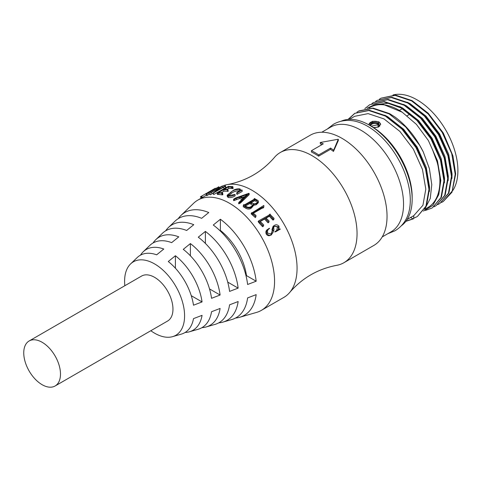 <?xml version="1.0" encoding="UTF-8"?>
<svg xmlns="http://www.w3.org/2000/svg" width="482" height="482" viewBox="0 0 482 482"><rect width="100%" height="100%" fill="white"/><g stroke="black" fill="none" stroke-linecap="round" stroke-linejoin="round"><path stroke-width="0.72" d="M379.683 126.302L378.581 122.91L372.61 122.295L369.537 125.23M321.765 132.237L330.58 127.152A60.443 34.897 60 0 1 360.801 130.146A60.443 34.897 60 0 1 400.289 183.407A60.443 34.897 60 0 1 391.023 231.842L382.208 236.933M378.539 126.26L377.454 124.856L371.14 126.157M178.213 218.683A59.382 34.288 60 0 1 180.991 215.43L193.583 203.308A63.624 36.734 60 0 1 197.765 200.157A63.624 36.734 60 0 1 229.577 203.308A63.624 36.734 60 0 1 271.143 259.376A63.624 36.734 60 0 1 261.389 310.36L283.886 297.37A63.624 36.734 -120 0 0 289.796 292.357A63.624 36.734 -120 0 0 291.616 240.319A63.624 36.734 -120 0 0 252.074 190.318A63.624 36.734 -120 0 0 227.558 184.558A63.624 36.734 -120 0 0 222.178 186.185M227.558 184.558C246.26 180.943 261.853 171.941 274.336 157.548A63.624 36.734 60 0 1 280.247 152.535A63.624 36.734 60 0 1 312.059 155.686A63.624 36.734 60 0 1 353.625 211.755A63.624 36.734 60 0 1 343.871 262.738A63.624 36.734 60 0 1 336.575 265.353C317.873 268.962 302.28 277.963 289.796 292.357M327.314 129.031L333.423 124.284C338.177 121.585 343.377 120.301 349.016 120.428A60.443 34.897 60 0 1 367.549 126.248A60.443 34.897 60 0 1 406.061 219.238C403.356 224.184 399.638 228.04 394.927 230.812L387.757 233.728M410.031 114.065L407.133 115.74M377.249 100.358L391.788 97.262L408.344 102.805L424.509 115.439L439.09 134.297L448.911 157.066L451.929 176.129L448.917 192.963L439.903 203.47L448.447 193.234L451.459 176.4L447.977 155.813L438.5 134.635L424.431 116.108L407.874 103.076L391.318 97.533L377.249 100.358L375.653 101.377M451.905 178.545L452.05 174.002L448.7 154.282L439.608 133.996L426.118 116.246L410.242 103.763L407.254 102.202M452.773 190.553A57.792 33.366 -120 0 0 417.038 99.84A57.792 33.366 -120 0 0 393.011 94.984M405.838 221.383L413.195 218.888L410.556 217.503L413.779 215.641L413.658 218.617L406.013 221.148M349.378 119.355L354.632 116.319L368.127 113.613L383.997 118.915L399.873 131.399L413.363 149.149L422.461 169.435L425.805 189.155L422.925 205.284L413.779 215.641M369.001 124.326L372.598 121.301L378.954 121.826L380.666 124.326L378.424 127.091L373.417 127.537A57.792 33.366 60 0 1 412.164 197.03L412.164 199.193A60.443 34.897 60 0 1 401.265 225.823M354.752 113.342L369.29 110.251L385.847 115.788L402.759 129.182L416.593 147.281L426.413 170.056L429.432 189.119L426.419 205.953L417.412 216.454L425.949 206.224L428.962 189.384L425.486 168.802L416.002 147.625L401.934 129.098L385.377 116.06L368.826 110.523L354.752 113.342L348.022 119.44M384.757 115.192L387.751 116.746L403.621 129.236L417.117 146.98L426.209 167.272L429.552 186.992L429.408 191.529M424.6 209.393L427.938 207.471A57.792 33.366 -120 0 0 432.354 149.312L437.674 163.597M438.831 194.276L440.801 180.497L437.457 160.777L428.359 140.491L416.394 124.356L402.217 112.204A57.792 33.366 -120 0 0 399.042 110.227A57.792 33.366 -120 0 0 370.146 107.365L369.025 108.01M369.754 104.684L384.293 101.594L400.843 107.131L417.755 120.524L431.589 138.623L441.416 161.398L444.428 180.455L441.416 197.295L432.408 207.796L440.946 197.566L443.958 180.726L440.482 160.145L430.998 138.967L416.93 120.44L400.373 107.402L383.823 101.865L369.748 104.684L364.832 108.607M444.404 182.871L444.549 178.334L441.205 158.614L432.113 138.322L418.617 120.578L402.747 108.089L399.753 106.534M373.502 102.521L388.04 99.431L404.591 104.968L420.762 117.602L435.336 136.46L445.163 159.235L448.176 178.292L445.163 195.126L436.156 205.633L444.699 195.397L447.712 178.563L444.229 157.982L434.752 136.804L420.678 118.271L404.127 105.239L387.57 99.702L373.502 102.521L371.905 103.546M448.152 180.708L448.296 176.165L444.952 156.451L435.861 136.159L422.371 118.409L406.495 105.926L403.5 104.371M375.55 104.504L388.1 103.299L402.223 108.39M340.913 121.289A60.443 34.897 60 0 1 369.423 125.163A60.443 34.897 60 0 1 412.164 199.193M373.417 127.537L370.706 125.904M373.008 127.284A4.242 2.446 -0 0 0 379.075 125.073A4.242 2.446 -0 0 0 377.834 123.338A4.242 2.446 -0 0 0 373.207 122.808A4.242 2.446 -0 0 0 370.592 125.073A4.242 2.446 -0 0 0 370.935 126.037M280.247 152.535L310.239 135.219A63.624 36.734 60 0 1 342.051 138.37A63.624 36.734 60 0 1 383.618 194.439A63.624 36.734 60 0 1 373.863 245.422L343.871 262.738M338.304 140.533L333.478 151.42A63.624 36.734 -120 0 0 330.495 149.312L318.62 156.168A63.624 36.734 -120 0 0 315.059 153.951A63.624 36.734 -120 0 0 311.499 152.065L311.414 150.715L323.295 143.859A65.215 37.65 60 0 0 320.241 142.491L338.304 139.232L338.304 140.533M258.479 201.844L258.081 200.572L254.303 198.457L254.327 199.18L244.344 204.946A65.215 37.65 60 0 0 243.796 204.507L243.518 205.609L246.085 207.121C248.007 208.224 249.778 208.266 251.393 207.248L253.195 205.368L253.171 204.344L256.514 203.705L258.479 201.844L258.183 202.898L256.201 204.766L252.875 205.422M253.195 205.368L252.893 206.386L251.068 208.302C249.483 209.321 247.73 209.29 245.808 208.224L243.296 206.754L243.591 205.663M263.859 206.917L263.835 205.446L251.773 213.014L255.834 216.737L255.972 215.43L252.779 212.875L262.401 207.32L263.859 206.917L263.425 207.863L261.973 208.272L253.213 213.333M255.327 217.599L255.954 216.617L255.327 217.599L251.164 213.833L251.562 212.707L251.351 213.978M273.897 219.274L273.523 219.334L273.897 219.274L274.017 218.298L270.884 215.327A65.215 37.65 -120 0 0 270.836 215.261L270.059 214.074L269.492 214.894L258.906 220.732L259.202 221.606L263.13 225.931L263.521 225.889L263.678 224.919L260.039 221.244L265.154 218.292L268.57 222.033L268.974 221.961L269.07 220.997L265.817 217.912L269.968 215.514L273.523 219.334L272.848 219.985L273.222 219.919L272.848 219.985L269.366 216.261L266.058 218.171M268.974 221.961L267.902 222.684L268.299 222.612L267.902 222.684L264.552 219.039L260.286 221.503M263.521 225.889L262.449 226.564L262.841 226.522L262.449 226.564L258.599 222.359L258.316 221.497M270.565 235.288L269.884 235.529C268.468 235.987 267.251 235.499 266.239 234.059C265.474 231.956 265.944 230.408 267.655 229.42L268.408 228.89C266.691 229.896 266.233 231.462 267.034 233.601C268.046 235.065 269.275 235.578 270.715 235.138L271.408 234.897L273.927 230.191L273.734 227.076L274.409 226.335L278.343 226.727C278.843 228.233 278.536 229.384 277.409 230.167L275.505 231.493L275.68 231.77L274.68 231.896L276.59 230.583L277.554 227.191L275.397 226.166M269.022 228.456L268.601 228.751M272.746 229.167L273.041 230.36C273.384 231.963 272.951 233.119 271.74 233.824L270.914 234.228L272.246 230.812L271.969 229.643L273.107 226.293L273.866 225.763L272.746 229.167L271.969 229.643M239.572 202.326L240.5 201.886L249.158 193.469L249.104 194.734L240.373 203.109L238.717 203.657L239.09 203.705L239.211 202.482L239.572 202.326L239.452 203.543M241.988 199.385L239.632 198.47L233.933 200.596L234.041 200.229M261.389 310.36A63.624 36.734 60 0 1 256.569 312.402L239.777 317.252A59.382 34.288 60 0 1 235.571 318.03M124.838 285.73A42.416 24.492 60 0 1 130.598 263.913A42.416 24.492 60 0 1 154.595 263.913A42.416 24.492 60 0 1 183.046 304.022A42.416 24.492 60 0 1 172.592 336.647L181.407 334.098A44.645 25.775 -120 0 0 193.493 318.626L202.066 315.349A46.658 26.938 60 0 1 189.384 331.797L198.204 329.248A48.887 28.227 -120 0 0 211.538 311.727L220.105 308.45A50.899 29.39 60 0 1 206.182 326.947L215.002 324.404A53.128 30.673 -120 0 0 229.577 304.823L238.138 301.545A55.141 31.836 60 0 1 222.979 322.097L231.8 319.554A57.37 33.119 -120 0 0 247.603 297.918L256.165 294.635A59.382 34.288 60 0 1 239.777 317.252M222.979 322.097A55.141 31.836 60 0 1 218.756 322.85M206.182 326.947A50.899 29.39 60 0 1 201.94 327.664M189.384 331.797A46.658 26.938 60 0 1 185.118 332.472M175.4 255.743A46.658 26.938 60 0 1 202.066 301.931L193.493 305.208A44.645 25.775 -120 0 0 168.278 261.527L175.4 255.743L175.4 268.221M190.396 243.573A50.899 29.39 60 0 1 220.105 295.026L211.538 298.31A48.887 28.227 -120 0 0 183.274 249.351L190.396 243.573L190.396 255.797M205.398 231.408A55.141 31.836 60 0 1 238.138 288.122L229.577 291.405A53.128 30.673 -120 0 0 198.271 237.186L205.398 231.408L205.398 243.428M220.395 219.25A59.382 34.288 60 0 1 256.165 281.217L247.603 284.494A57.37 33.119 -120 0 0 213.267 225.022L220.395 219.25L220.395 230.426A45.868 26.48 60 0 1 246.489 275.626L246.031 275.8M172.592 336.647A42.416 24.492 60 0 1 154.595 333.183A42.416 24.492 60 0 1 150.818 330.724M29.125 340.985L141.606 276.047A25.98 15.002 60 0 1 154.595 277.337A25.98 15.002 60 0 1 171.568 300.232A25.98 15.002 60 0 1 167.585 321.048L55.111 385.986A25.98 15.002 60 0 1 42.121 384.696A25.98 15.002 60 0 1 25.148 361.801A25.98 15.002 60 0 1 29.125 340.985A25.98 15.002 60 0 1 42.121 342.274A25.98 15.002 60 0 1 59.093 365.169A25.98 15.002 60 0 1 55.111 385.986M452.941 155.927L443.38 133.195L428.257 113.276L442.717 132.201L452.941 155.927L455.677 173.966L452.008 192.185L443.187 201.572L452.194 191.071L455.207 174.237L451.724 153.65L442.247 132.472L428.179 113.945L411.622 100.907L395.071 95.37L380.997 98.189L379.4 99.214M367.121 108.191L374.369 104.757L382.943 104.293L402.217 112.204M441.5 202.44L443.187 201.572M437.746 204.603L439.433 203.735M433.999 206.772L435.686 205.904M425.449 210.417L431.938 208.067M432.354 149.312L437.698 163.681L440.367 180.425L438.668 194.836L432.818 205.422L423.431 211.092M417.008 119.771L431.468 138.696L441.699 162.422M420.762 117.602L435.216 136.533L445.446 160.253M424.509 115.439L438.969 134.364L449.194 158.09M380.997 98.189L395.535 95.099L412.092 100.636L428.257 113.276M424.877 208.947L430.239 198.524L431.782 184.648L429.402 168.652L423.292 151.957C415.93 137.147 406.465 125.489 394.897 116.975L389.595 113.625L373.044 108.089L358.969 110.908L356.909 112.204M348.311 119.415L354.987 113.21M402.012 128.429L416.472 147.353L426.703 171.08M423.292 151.957L419.756 145.462L405.681 126.935L389.131 113.897L372.574 108.36L358.506 111.179M413.677 218.226L416.942 216.725M413.195 218.888L413.658 218.617M322.048 144.576A63.624 36.734 -120 0 0 320.403 143.871L320.241 142.491M330.495 149.312L330.586 148.07L318.704 154.927L318.62 156.168M330.586 148.07A65.215 37.65 60 0 1 333.64 150.227L333.478 151.42M338.304 139.232L333.64 150.227M311.414 150.715A65.215 37.65 60 0 1 318.704 154.927M209.845 193.927L206.832 195.596M213.309 193.023L225.106 186.335L225.365 185.769L225.889 187.221L225.612 187.787L213.821 194.475A63.624 36.734 -120 0 0 213.568 194.481L213.05 193.029A65.215 37.65 60 0 1 213.309 193.023L213.821 194.475M213.116 193.21L210.212 194.812L209.809 193.18L211.423 192.396L212.014 193.842M232.836 186.606L229.342 186.51A65.215 37.65 -120 0 0 229.287 186.504L228.432 186.341L217.286 192.86L222.491 193.306L222.557 192.842L218.485 192.643L223.6 189.691L227.859 189.83L227.872 189.396L224.257 189.305L228.408 186.908L232.408 187.203L232.836 186.606L233.125 188.48L228.817 188.354L226.92 189.45M227.872 189.396L228.191 191.258L224.01 191.137L221.099 192.812M222.557 192.842L222.889 194.276L222.395 194.885L217.713 194.306M237.054 192.963L242.097 190.053L242.199 191.408L237.162 194.318A63.624 36.734 -120 0 0 236.807 194.15L236.692 192.794A65.215 37.65 60 0 1 237.054 192.963L237.162 194.318M239.783 190.758C236.313 190.703 233.402 191.637 231.053 193.553L228.468 195.632M228.149 196.12C230.812 196.457 233.107 195.897 235.023 194.439L235.12 195.788C233.21 197.24 230.938 197.807 228.299 197.5L227.317 196.632L227.124 195.228L228.149 196.12L228.299 197.5M210.164 191.191L211.706 190.306L211.984 190.764M211.706 190.306L213.387 189.305L213.665 189.788M213.574 189.191L214.508 188.709L214.755 189.161M214.508 188.709L215.008 189.016M214.773 188.576L215.147 188.372L215.376 188.799M215.147 188.372L215.532 188.709M215.279 188.257L213.074 189.486M200.62 196.728L201.229 198.15M201.247 198.192L200.428 196.825L200.976 196.505L201.777 197.837M200.976 196.505L201.609 196.132L202.416 197.469M201.609 196.132L206.838 193.113L207.091 193.535M206.838 193.113L209.833 191.426L210.074 191.866M209.833 191.426L210.206 191.215L210.441 191.649M210.206 191.215L210.61 191.553M210.357 191.089L208.055 192.378M219.262 187.679L218.834 186.787L218.539 186.926L206.832 193.71L206.055 194.258L206.73 195.686L206.037 194.258M206.151 194.168L206.784 193.866L207.459 195.294M206.784 193.866L208.393 192.951L209.068 194.379M208.393 192.951L218.394 187.233L218.744 187.98M218.394 187.233L218.834 186.787M225.365 185.769L215.147 191.703L222.154 186.118L222.666 187.365M209.809 193.18L221.907 186.154A65.215 37.65 60 0 1 222.154 186.118M211.423 192.396L220.009 187.438L213.05 193.029M223.521 187.13L224.034 188.583M225.106 186.335L225.612 187.787M228.408 186.908L228.817 188.354M231.095 187.046L231.45 188.48M232.408 187.203L232.74 188.637M232.806 187.046L233.125 188.48M217.286 192.86L218.051 194.523M218.617 193.101L219.009 194.547M221.786 193.396L222.112 194.83M222.082 193.451L222.395 194.885M222.491 193.306L222.805 194.734M223.6 189.691L224.01 191.137M227.45 189.992L227.775 191.426M227.859 189.83L228.191 191.258M242.097 190.053A65.215 37.65 60 0 0 241.807 189.92L240.705 190.432M227.124 195.228L233.33 190.318C235.445 189.083 237.698 188.631 240.09 188.962L240.807 190.384M235.023 194.439L228.504 195.65L227.962 195.09L230.842 192.155L231.053 193.553M230.842 192.155C233.216 190.221 236.144 189.293 239.626 189.384L239.765 190.631M239.626 189.384L240.066 189.926L236.692 192.794M249.158 193.469A65.215 37.65 60 0 0 248.887 193.3L235.505 198.03L234.029 198.921L233.933 200.596M234.029 198.921L233.927 199.295L234.493 199.102L234.493 200.398M234.493 199.102L236.222 198.439L236.216 199.735M180.991 215.43A59.382 34.288 60 0 1 208.772 212.538L201.645 218.316A57.37 33.119 -120 0 0 175.002 221.184L168.393 227.552A55.141 31.836 60 0 1 193.77 224.696L186.648 230.474A53.128 30.673 -120 0 0 162.41 233.306L155.794 239.668A50.899 29.39 60 0 1 178.774 236.861L171.652 242.639A48.887 28.227 -120 0 0 149.812 245.428L143.196 251.791A46.658 26.938 60 0 1 163.778 249.031L156.656 254.821A44.645 25.775 -120 0 0 137.213 257.551L130.598 263.913M165.633 230.83A55.141 31.836 60 0 1 168.393 227.552M153.053 242.988A50.899 29.39 60 0 1 155.794 239.668M140.479 255.153A46.658 26.938 60 0 1 143.196 251.791M236.222 198.439L239.65 197.18L239.632 198.47M239.65 197.18L242.904 198.482L238.831 202.434M238.813 202.591L238.717 203.657M240.5 201.886L240.373 203.109M241.343 201.054L241.223 202.277M241.566 200.753L241.452 201.982M242.223 200.084L242.115 201.313M242.934 199.379L242.832 200.614M275.68 231.77L280.397 229.046L279 229.215L279 226.251C277.56 224.672 276.035 224.389 274.427 225.413L273.872 225.757M273.041 230.36L272.246 230.812M271.74 233.824L271.209 234.125L267.727 233.137C267.124 231.029 267.733 229.498 269.552 228.546A65.215 37.65 60 0 0 269.354 228.221M267.034 233.601L266.239 234.059M270.715 235.138L269.884 235.529M278.343 226.727L277.554 227.191M277.409 230.167L276.59 230.583M275.505 231.493L274.68 231.896M269.968 215.514L269.366 216.261M272.384 218.021L271.734 218.701M270.059 214.074L269.101 214.833M259.202 221.606L258.599 222.359M258.906 220.732L258.099 221.63M260.099 222.509L259.479 223.232M262.883 225.606L262.208 226.251M265.154 218.292L264.552 219.039M252.225 213.43L251.791 214.382M253.044 214.183L252.592 215.117M262.401 207.32L261.973 208.272M243.518 205.609L243.296 206.754M243.796 204.507L243.187 205.947M244.838 206.278L244.591 207.399M246.085 207.121L245.808 208.224M251.393 207.248L251.068 208.302M253.954 204.464L253.646 205.537M256.514 203.705L256.201 204.766M256.165 281.217L246.489 275.626M220.015 230.733L220.395 230.426M238.138 288.122L227.733 282.115M220.105 295.026L209.519 288.917M202.066 301.931L191.264 295.695M243.115 197.668L240.41 196.861L247.212 194.433L243.145 198.295L243.115 197.668M254.936 199.518L256.406 200.325L257.605 201.85L256.677 202.868C255.406 203.994 253.954 204.085 252.327 203.139L250.67 201.982L254.936 199.518L254.701 200.657L251.465 202.524M244.838 205.35L250.025 202.356L251.104 203.091L252.387 205.284L251.249 206.579C248.995 207.814 246.862 207.405 244.838 205.35M245.091 196.439L242.139 197.506M254.701 200.657L256.147 201.434L256.406 200.325M251.104 203.091L250.851 204.205L249.797 203.488L250.025 202.356M249.797 203.488L245.531 205.953M380.659 124.483A5.832 3.368 -0 0 0 378.954 122.259A5.832 3.368 -0 0 0 372.731 121.5A5.832 3.368 -0 0 0 369.007 124.477M379.009 125.507A4.242 2.446 -0 0 0 377.834 124.205A4.242 2.446 -0 0 0 373.562 123.603A4.242 2.446 -0 0 0 370.658 125.507M216.665 188.173L217.039 188.968M232.077 187.161L232.408 188.595M268.408 228.89L267.655 229.42M273.234 219.003L272.565 219.659M407.169 219.461L410.556 217.503M399.391 110.372L402.44 108.619M206.453 195.138L197.765 200.157M201.253 198.186L200.428 196.825M217.46 194.505L217.033 193.059M233.589 200.59L233.583 199.289M238.656 203.753L238.771 202.524M270.571 235.288L271.408 234.897M273.131 220.087L273.812 219.443M262.768 226.685L263.455 226.052M268.221 222.786L268.896 222.142M254.303 198.457L254.092 199.638"/></g></svg>
